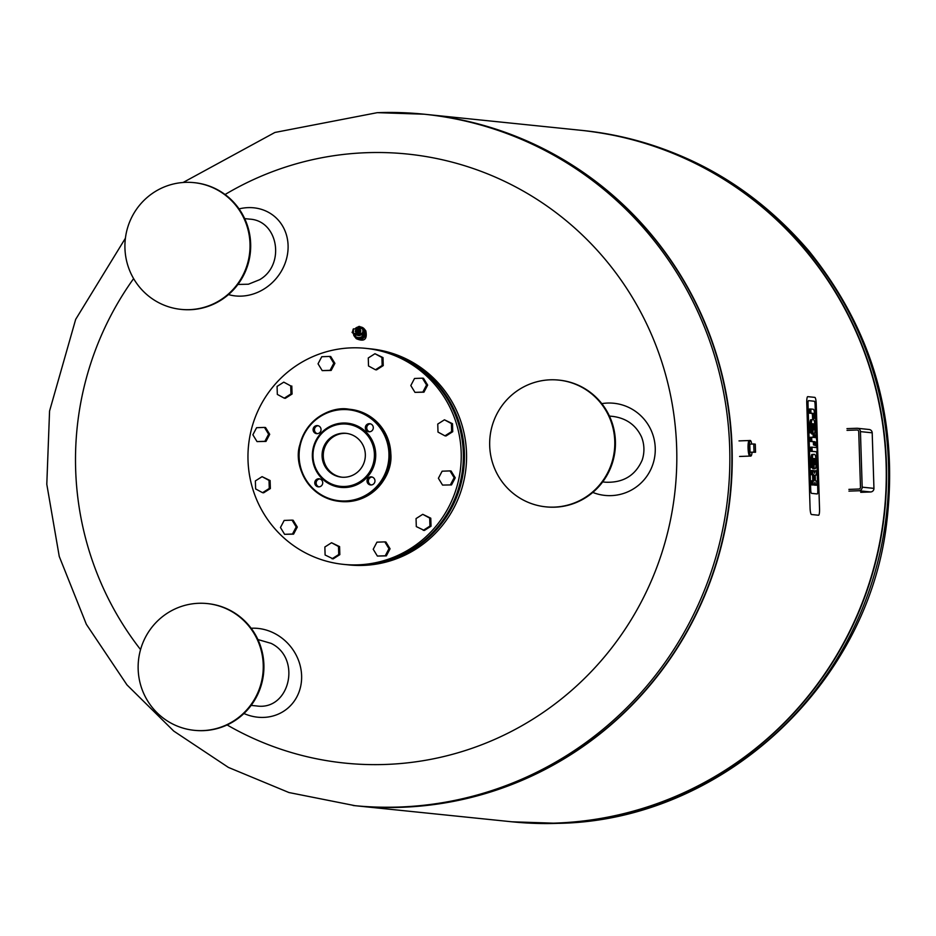 <?xml version="1.0" encoding="UTF-8"?>
<svg xmlns="http://www.w3.org/2000/svg" width="936" height="936" viewBox="0 0 936 936"><rect width="100%" height="100%" fill="white"/><g stroke="black" fill="none" stroke-linecap="round" stroke-linejoin="round"><path stroke-width="1.4" d="M847.021 430.361L856.966 429.998A1.732 1.708 95.9 0 1 858.733 431.671L860.476 487.223A1.732 1.708 95.9 0 1 858.827 489.025L848.882 489.388M848.929 491.119L858.885 490.756L870.644 491.962A3.475 3.416 -84.1 0 0 873.943 488.37L862.185 487.165A3.475 3.416 95.9 0 1 858.885 490.756M862.185 487.165L860.441 431.613L872.2 432.818L873.943 488.37M846.963 428.63L856.92 428.267A3.475 3.416 95.9 0 1 860.441 431.613M872.2 432.818A3.475 3.416 -84.1 0 0 869.146 429.495L857.376 428.279M870.644 491.962L860.699 492.324M808.575 400.643L814.332 401.24A3.568 0.667 -92.1 0 1 815.116 404.867L816.157 438.013L815.116 404.867A3.568 0.667 87.9 0 0 814.332 401.24L808.575 400.643A3.568 0.667 87.9 0 0 808.552 400.643A3.568 0.667 -92.1 0 1 808.575 400.643M808.014 404.141A3.568 0.667 -92.1 0 1 808.552 400.643A3.568 0.667 87.9 0 0 808.014 404.141L810.705 489.727L808.014 404.141M811.489 493.354A3.568 0.667 -92.1 0 1 810.705 489.727A3.568 0.667 87.9 0 0 811.489 493.354L817.245 493.951L811.489 493.354M817.795 490.452A3.568 0.667 -92.1 0 1 817.257 493.951A3.568 0.667 -92.1 0 1 817.245 493.951A3.568 0.667 87.9 0 0 817.257 493.951A3.568 0.667 87.9 0 0 817.795 490.452L816.59 451.831L817.795 490.452M816.391 445.524L816.449 447.607L816.391 445.524M814.835 397.379L807.768 396.653A6.365 1.193 87.9 0 0 807.733 396.653A6.365 1.193 87.9 0 0 806.762 402.889L810.073 508.014A6.365 1.193 87.9 0 0 811.465 514.507L818.532 515.233A6.365 1.193 87.9 0 0 818.567 515.233A6.365 1.193 87.9 0 0 819.538 508.985L816.227 403.861A6.365 1.193 87.9 0 0 814.835 397.379M814.753 441.698L811.828 441.394L811.688 437.252L814.624 437.545L814.542 434.912L815.233 434.983L815.841 437.674A6.166 1.158 -92.1 0 1 816.485 438.879A3.861 0.725 -92.1 0 1 816.718 440.201A5.908 1.111 -92.1 0 1 816.882 442.564L816.976 445.501L816.25 445.419L815.993 441.991L815.548 444.974L814.858 444.904L814.753 441.698L813.349 441.745L813.454 444.951L814.858 444.904M811.688 437.252L810.283 437.299L810.412 441.453L811.828 441.394M810.412 441.453L813.349 441.745M813.208 437.404L813.138 434.959L814.542 434.912M814.835 444.998L816.976 445.501M814.846 445.477L816.25 445.419M813.454 444.951L815.548 444.974M812.003 447.151L817.046 447.665L817.175 451.819L812.132 451.292L812.003 447.151L810.599 447.197L810.728 451.351L817.175 451.819M809.394 409.032L810.798 408.985L809.394 409.032L809.523 413.185L811.828 413.42A6.107 1.147 -92.1 0 1 811.922 413.443A3.99 0.749 -92.1 0 1 812.144 413.724L812.343 414.449L813.747 414.391L813.548 413.665A3.99 0.749 87.9 0 0 813.325 413.396A6.107 1.147 87.9 0 0 813.244 413.373L810.939 413.127L810.798 408.985L813.29 409.243A7.699 1.439 -92.1 0 1 814.063 410.53A4.973 0.936 -92.1 0 1 814.484 413.174A7.745 1.451 -92.1 0 1 814.612 415.35L814.706 418.404L813.969 418.334L813.91 416.227A4.469 0.842 87.9 0 0 813.875 415.607L813.747 414.391M809.523 413.185L810.939 413.127L809.523 413.185M812.343 414.449L812.471 415.654A4.469 0.842 -92.1 0 1 812.495 416.286L812.565 418.38L814.706 418.404M812.565 418.38L813.969 418.334M812.471 415.654L813.875 415.607M813.524 429.285L814.203 429.261L814.051 424.488A3.744 0.702 87.9 0 0 813.817 423.985A6.447 1.205 87.9 0 0 813.548 423.809L813.735 429.846A6.447 1.205 87.9 0 0 813.782 429.846A6.447 1.205 87.9 0 0 814.004 429.729A3.744 0.702 87.9 0 0 814.203 429.261M813.466 427.249L814.332 427.214M813.442 426.617L814.32 426.582M813.384 424.523L814.051 424.488M814.999 427.635A6.026 1.135 -92.1 0 1 814.32 433.696A10.507 1.966 -92.1 0 1 813.875 433.988A10.507 1.966 -92.1 0 1 813.805 433.988L813.091 433.918L812.612 423.715A3.568 0.667 87.9 0 0 812.565 423.715A3.568 0.667 87.9 0 0 812.155 424.64A3.814 0.714 87.9 0 0 812.074 427.19L812.249 432.888L811.547 432.818L811.36 426.535A9.582 1.79 -92.1 0 1 811.348 423.903A6.096 1.147 -92.1 0 1 812.109 419.761A10.39 1.942 -92.1 0 1 812.46 419.574A10.39 1.942 -92.1 0 1 812.471 419.574L813.384 419.667A10.787 2.024 -92.1 0 1 813.887 420.053A6.178 1.158 -92.1 0 1 814.963 426.301L814.999 427.635M811.652 432.912L812.401 434.035A10.507 1.966 87.9 0 0 812.471 434.047A10.507 1.966 87.9 0 0 812.53 434.035M811.688 433.965L813.091 433.918M811.056 419.62L811.067 419.62A10.39 1.942 87.9 0 0 811.056 419.62A10.39 1.942 87.9 0 0 810.693 419.819A6.096 1.147 87.9 0 0 809.944 423.95A9.582 1.79 87.9 0 0 809.944 426.594L810.143 432.865L812.249 432.888M810.143 432.865L811.547 432.818M810.693 419.819L812.109 419.761M814.624 464.022L815.291 463.999L815.139 459.225A3.744 0.702 87.9 0 0 814.917 458.722A6.447 1.205 87.9 0 0 814.636 458.546L814.823 464.584A6.447 1.205 87.9 0 0 814.87 464.584A6.447 1.205 87.9 0 0 815.092 464.455A3.744 0.702 87.9 0 0 815.291 463.999M814.554 461.986L815.432 461.951M814.542 461.354L815.408 461.319M814.472 459.248L815.139 459.225M816.087 462.372A6.026 1.135 -92.1 0 1 815.408 468.433A10.507 1.966 -92.1 0 1 814.963 468.725A10.507 1.966 -92.1 0 1 814.905 468.725L814.191 468.655L813.7 458.453A3.568 0.667 87.9 0 0 813.665 458.453A3.568 0.667 87.9 0 0 813.244 459.377A3.814 0.714 87.9 0 0 813.162 461.928L813.337 467.626L812.647 467.555L812.448 461.272A9.582 1.79 -92.1 0 1 812.436 458.64A6.096 1.147 -92.1 0 1 813.197 454.498A10.39 1.942 -92.1 0 1 813.548 454.299A10.39 1.942 -92.1 0 1 813.571 454.299L814.484 454.393A10.787 2.024 -92.1 0 1 814.975 454.791A6.178 1.158 -92.1 0 1 816.052 461.038L816.087 462.372M812.74 467.649L813.489 468.772A10.507 1.966 87.9 0 0 813.559 468.784A10.507 1.966 87.9 0 0 813.63 468.772M812.776 468.702L814.191 468.655M812.144 454.358L812.155 454.358A10.39 1.942 87.9 0 0 812.144 454.358A10.39 1.942 87.9 0 0 811.793 454.545A6.096 1.147 87.9 0 0 811.032 458.687A9.582 1.79 87.9 0 0 811.044 461.331L811.243 467.602L813.337 467.626M811.243 467.602L812.647 467.555M811.793 454.545L813.197 454.498M815.502 475.008A3.182 0.597 87.9 0 0 815.233 475.745L815.373 479.992A3.182 0.597 87.9 0 0 815.677 480.776A6.166 1.158 87.9 0 0 815.911 480.952L816.672 481.034L816.8 485.199L816.087 485.117A9.208 1.72 -92.1 0 1 815.478 484.474A5.873 1.1 -92.1 0 1 814.905 482.379A6.271 1.17 -92.1 0 1 814.46 484.31A14.882 2.785 -92.1 0 1 813.852 484.942L813.185 484.871L813.056 480.706L813.852 480.788A4.715 0.889 87.9 0 0 814.215 480.273L813.969 475.114A5.557 1.041 87.9 0 0 813.571 474.727L812.869 474.657L812.74 470.492L813.419 470.551A9.454 1.767 -92.1 0 1 814.039 471.206A6.271 1.17 -92.1 0 1 814.612 473.242A5.873 1.1 -92.1 0 1 815.057 471.253A9.208 1.72 -92.1 0 1 815.607 470.726A9.208 1.72 -92.1 0 1 815.642 470.726L816.356 470.796L816.485 474.961L815.712 474.891A6.166 1.158 87.9 0 0 815.502 475.008L816.485 474.961M814.168 484.708A9.208 1.72 87.9 0 0 814.683 485.176L816.8 485.199M813.056 480.706L811.652 480.765L811.781 484.93L813.852 484.942M811.781 484.93L813.185 484.871M812.74 470.492L811.325 470.539L811.465 474.704L812.167 474.774A5.557 1.041 -92.1 0 1 812.565 475.16L812.811 480.332A4.715 0.889 -92.1 0 1 812.612 480.73M812.811 480.332L814.215 480.273M812.974 478.448L814.378 478.401M812.939 477.43L814.355 477.372M812.565 475.16L813.969 475.114M812.167 474.774L813.571 474.727M811.465 474.704L812.869 474.657M815.572 470.726L814.226 470.785A9.208 1.72 87.9 0 0 814.203 470.785A9.208 1.72 87.9 0 0 813.887 470.948M556.253 823.118A347.467 341.195 -84.1 0 0 886.38 487.188A347.467 341.195 -84.1 0 0 580.823 130.291A347.467 341.195 -84.1 0 0 580.659 130.268A347.467 341.195 95.9 0 1 886.392 487.106A347.467 341.195 95.9 0 1 556.253 823.118A347.467 341.195 95.9 0 1 509.699 821.574A347.467 341.195 -84.1 0 0 509.863 821.586A347.467 341.195 -84.1 0 0 556.253 823.118M426.301 114.426A347.467 341.195 95.9 0 1 426.465 114.449A347.467 341.195 95.9 0 1 732.022 471.346A347.467 341.195 95.9 0 1 401.895 807.277A347.467 341.195 95.9 0 1 355.505 805.744A347.467 341.195 95.9 0 1 355.341 805.732M426.465 114.449L580.495 130.256A347.467 341.195 95.9 0 1 886.053 487.153A347.467 341.195 95.9 0 1 555.925 823.083A347.467 341.195 95.9 0 1 509.535 821.551L355.505 805.744M225.061 194.524A306.13 300.608 95.9 0 1 366.549 152.697A306.13 300.608 95.9 0 1 667.965 531.215A306.13 300.608 95.9 0 1 227.12 724.955M140.564 649.607A306.13 300.608 95.9 0 1 133.614 278.612M355.107 337.229A6.166 5.873 -39 0 0 355.142 337.264L356.312 338.703C364.291 342.061 367.462 339.44 365.836 330.864L364.724 329.495A6.166 5.873 -39 0 0 364.701 329.46M377.688 112.671A347.467 341.195 95.9 0 1 424.078 114.204L426.137 114.414A347.467 341.195 95.9 0 1 730.068 494.898A347.467 341.195 95.9 0 1 355.177 805.709L288.931 792.535L228.407 767.415L173.757 731.086L126.968 684.895L86.358 624.312L59.249 556.429L46.8 484.286L49.561 411.056L75.676 319.375L125.401 238.235M363.73 334.561L362.302 333.157L363.73 334.561A5.499 5.242 141 0 1 354.229 334.948M363.355 328.864A5.499 5.242 141 0 1 356.405 337.147A5.499 5.242 141 0 1 354.802 335.778M355.317 328.477A5.499 5.242 141 0 1 362.747 328.208L360.044 328.302A3.475 3.311 -39 0 0 356.312 328.454L356.37 328.875A2.89 2.761 141 0 1 356.663 328.676L359.506 328.571L360.898 330.958L359.447 333.45L356.604 333.544L355.212 331.168L356.663 328.676L355.54 331.578L356.698 333.544M362.864 328.314A5.499 5.242 141 0 1 363.613 329.238L362.337 328.653L362.782 328.22A5.499 5.242 -39 0 1 362.911 333.544L360.021 333.941L359.74 333.251A2.89 2.761 141 0 1 356.323 333.368L356.253 334.082A3.475 3.311 -39 0 0 360.021 333.941L360.851 334.959A3.475 3.311 141 0 1 357.084 335.1L353.773 333.462L354.697 335.182L353.504 334.035M356.663 328.676A2.89 2.761 141 0 1 359.787 328.747L362.7 328.22M363.226 334.877L360.851 334.959M357.084 335.1L354.697 335.182M359.471 331.297L356.628 331.391L356.616 332.514L359.459 332.42L359.588 331.426L356.639 330.829L359.588 330.864M359.482 330.724L359.494 329.601L356.651 329.706L356.639 330.829M356.616 332.514L359.798 332.83L359.494 329.601M359.74 328.981L356.99 329.086M359.424 338.387L364.198 335.509L364.584 335.989L359.81 338.867L359.424 338.387A6.166 5.873 141 0 1 358.769 338.422L354.054 335.884A6.166 5.873 141 0 1 353.726 335.322L353.738 334.351M364.537 334.936L364.584 329.519L364.537 334.936A6.166 5.873 141 0 1 364.198 335.509M354.054 335.884L358.769 338.422M360.805 327.097L359.553 326.43A6.166 5.873 141 0 0 358.886 326.453L357.938 327.027M360.5 326.945A6.166 5.873 141 0 1 364.654 329.437L364.268 328.969A6.166 5.873 141 0 1 364.584 329.519M364.268 328.969L362.583 328.056M353.738 334.854A6.166 5.873 141 0 1 353.574 334.14M359.155 338.89A6.166 5.873 141 0 1 354.44 336.363M364.584 335.989A6.166 5.873 141 0 1 359.81 338.867M364.97 329.998A6.166 5.873 141 0 1 364.923 335.416M364.502 329.226A6.166 5.873 141 0 1 361.799 338.89A6.166 5.873 141 0 1 354.92 336.983M355.142 337.264A6.166 5.873 -39 0 0 365.988 333.157A6.166 5.873 -39 0 0 364.724 329.495M346.554 433.391A22.031 21.633 -84.1 0 0 323.294 454.346A22.031 21.633 -84.1 0 0 342.061 477.22A22.031 21.633 95.9 0 1 323.376 453.153A22.031 21.633 95.9 0 1 346.554 433.391M449.994 470.902L451.082 471.019L455.235 477.816L451.515 484.906L442.552 485.082L438.399 478.273L442.12 471.194L449.994 470.902L454.147 477.699L450.427 484.789M455.235 477.816L454.147 477.699M451.515 484.906L442.552 485.082M422.744 514.32L430.782 518.193L431.028 526.207L424.336 530.466L416.298 526.594L416.052 518.579L422.744 514.32L429.694 518.076L429.94 526.09L423.248 530.349M431.028 526.207L429.94 526.09M430.782 518.193L429.694 518.076M384.813 541.885L385.901 541.991L390.066 548.8L386.346 555.879L377.372 556.054L373.218 549.256L376.939 542.166L384.813 541.885L388.978 548.683L385.258 555.773L377.372 556.054M386.346 555.879L385.258 555.773M390.066 548.8L388.978 548.683M331.555 542.74L339.592 546.612L339.838 554.639L333.146 558.886L325.108 555.013L324.862 546.998L331.555 542.74L338.504 546.507L338.75 554.521L332.058 558.78M339.838 554.639L338.75 554.521M339.592 546.612L338.504 546.507M292.055 520.135L293.144 520.252L297.297 527.05L293.576 534.14L284.614 534.316L280.461 527.518L284.181 520.428L292.055 520.135L296.209 526.945L292.488 534.023L284.614 534.316M293.576 534.14L292.488 534.023M297.297 527.05L296.209 526.945M255.622 488.931L255.376 480.917L262.068 476.658L269.018 480.414L269.275 488.44L262.571 492.687L255.622 488.931M262.068 476.658L270.106 480.531L270.364 488.545L263.659 492.804L262.571 492.687M270.364 488.545L269.275 488.44M270.106 480.531L269.018 480.414M252.872 434.795L256.593 427.705L264.467 427.413L268.62 434.222L264.9 441.301L257.026 441.593L252.872 434.795M264.467 427.413L265.555 427.53L269.708 434.327L265.988 441.418L257.026 441.593M265.988 441.418L264.9 441.301M269.708 434.327L268.62 434.222M277.079 386.404L283.772 382.145L290.722 385.901L290.967 393.916L284.275 398.174L277.325 394.419L277.079 386.404M290.722 385.901L283.772 382.145M291.81 386.018L292.067 394.033L285.363 398.291L284.275 398.174M292.067 394.033L290.967 393.916M321.762 356.721L329.647 356.44L333.801 363.238L330.08 370.328L322.206 370.609L318.041 363.811L321.762 356.721M333.801 363.238L334.889 363.355L330.736 356.546L329.647 356.44M334.889 363.355L331.168 370.434L322.206 370.609M331.168 370.434L330.08 370.328M374.962 353.714L383 357.587L381.911 357.482L382.157 365.496L375.465 369.755L368.515 365.988L368.269 357.973L374.962 353.714L381.911 357.482M383 357.587L383.245 365.602L376.553 369.86L375.465 369.755M383.245 365.602L382.157 365.496M422.405 378.179L423.493 378.296L427.658 385.094L426.559 384.977L422.85 392.067L414.964 392.36L410.81 385.55L414.531 378.472L422.405 378.179L426.559 384.977M427.658 385.094L423.938 392.184L414.964 392.36M423.938 392.184L422.85 392.067M346.18 564.642A108.588 106.622 -84.1 0 0 346.73 564.7A108.588 106.622 -84.1 0 0 463.882 467.579A108.588 106.622 -84.1 0 0 368.901 348.672A108.588 106.622 -84.1 0 0 368.351 348.625M346.73 564.7L348.847 564.923A108.588 106.622 -84.1 0 0 465.999 467.789A108.588 106.622 -84.1 0 0 371.03 348.894L368.901 348.672M444.448 419.808L452.486 423.68L452.731 431.695L451.643 431.578L444.951 435.837L438.001 432.081L437.755 424.055L444.448 419.808L451.398 423.563L451.643 431.578M452.486 423.68L451.398 423.563M452.731 431.695L446.039 435.954L444.951 435.837M351.187 347.864A108.588 106.622 -84.1 0 0 248.028 452.849A108.588 106.622 -84.1 0 0 343.512 564.373A108.588 106.622 -84.1 0 0 460.664 467.251A108.588 106.622 -84.1 0 0 365.683 348.344A108.588 106.622 -84.1 0 0 351.187 347.864M343.512 564.373L345.63 564.595A108.588 106.622 -84.1 0 0 462.793 467.462A108.588 106.622 -84.1 0 0 367.813 348.566L365.683 348.344M369.626 431.765A4.048 3.978 95.9 0 1 370.445 423.832M371.3 484.965A4.048 3.978 95.9 0 1 372.107 477.021M319.036 486.86A4.048 3.978 95.9 0 1 319.855 478.928M317.374 433.672A4.048 3.978 95.9 0 1 318.181 425.728M375.71 454.124A32.28 31.695 95.9 0 1 329.074 483.783A32.28 31.695 95.9 0 1 327.319 427.927A32.28 31.695 95.9 0 1 375.71 454.124M365.344 427.869A4.048 3.978 -84.1 0 0 368.913 431.765A4.048 3.978 -84.1 0 0 373.3 427.588A4.048 3.978 -84.1 0 0 369.743 423.692A4.048 3.978 -84.1 0 0 365.344 427.869M367.017 481.069A4.048 3.978 -84.1 0 0 370.586 484.953A4.048 3.978 -84.1 0 0 374.973 480.776A4.048 3.978 -84.1 0 0 371.416 476.892A4.048 3.978 -84.1 0 0 367.017 481.069M314.765 482.964A4.048 3.978 -84.1 0 0 318.322 486.849A4.048 3.978 -84.1 0 0 322.721 482.672A4.048 3.978 -84.1 0 0 319.153 478.787A4.048 3.978 -84.1 0 0 314.765 482.964M313.092 429.776A4.048 3.978 -84.1 0 0 316.649 433.66A4.048 3.978 -84.1 0 0 321.048 429.484A4.048 3.978 -84.1 0 0 317.48 425.599A4.048 3.978 -84.1 0 0 313.092 429.776M365.332 454.451A22.031 21.633 -84.1 0 0 345.957 433.321A22.031 21.633 -84.1 0 0 322.183 453.036A22.031 21.633 -84.1 0 0 341.453 477.161A22.031 21.633 -84.1 0 0 365.332 454.451M374.4 454.124A31.274 30.712 95.9 0 1 329.203 482.859A31.274 30.712 95.9 0 1 327.506 428.735A31.274 30.712 95.9 0 1 374.4 454.124M609.43 416.064L613.08 416.438C626.418 418.298 635.883 425.084 641.464 436.808A33.099 32.503 95.9 0 1 642.19 460.067C635.415 475.5 623.259 482.894 605.732 482.227L602.667 481.911M592.792 492.43A46.332 45.841 78.1 0 0 655.247 448.063A46.332 45.841 78.1 0 0 601.801 403.638M558.733 380.098L559.389 380.156A63.706 62.548 95.9 0 1 615.104 449.923A63.706 62.548 95.9 0 1 546.378 506.902L545.723 506.832A63.706 62.548 95.9 0 1 489.692 445.735A63.706 62.548 95.9 0 1 558.733 380.098A63.706 62.548 95.9 0 1 614.461 449.853A63.706 62.548 95.9 0 1 545.723 506.832M755.539 452.252L750.028 452.24L749.783 444.144L753.761 443.992L754.018 452.1L755.539 452.252L755.282 444.155L753.761 443.992M750.028 452.24L754.018 452.1M751.14 455.832A7.816 1.462 -92.1 0 1 751.058 455.937A7.816 1.462 -92.1 0 1 750.777 456.089A7.816 1.462 -92.1 0 1 749.034 448.332A7.816 1.462 -92.1 0 1 750.216 440.458A7.816 1.462 -92.1 0 1 750.251 440.458A7.816 1.462 -92.1 0 1 750.496 440.599A7.816 1.462 -92.1 0 1 750.59 440.692M752.017 452.38A7.64 1.427 -92.1 0 1 751.21 455.762A7.64 1.427 -92.1 0 1 749.268 448.952A7.64 1.427 -92.1 0 1 750.426 440.634A7.64 1.427 -92.1 0 1 750.672 440.762A7.64 1.427 -92.1 0 1 751.713 444.073M750.777 456.089L750.099 456.113A7.816 1.462 -92.1 0 1 749.818 455.984A7.816 1.462 -92.1 0 1 748.355 448.356A7.816 1.462 -92.1 0 1 749.256 440.645A7.816 1.462 -92.1 0 1 749.537 440.482A7.816 1.462 -92.1 0 1 749.572 440.493L750.216 440.458M749.678 455.809A7.523 1.416 -92.1 0 1 749.525 455.703A7.523 1.416 -92.1 0 1 748.121 448.356A7.523 1.416 -92.1 0 1 748.999 440.938A7.523 1.416 -92.1 0 1 749.128 440.821M749.923 456.066A7.792 1.462 -92.1 0 1 749.818 456.089A7.792 1.462 -92.1 0 1 748.075 448.367A7.792 1.462 -92.1 0 1 749.245 440.528A7.792 1.462 -92.1 0 1 749.362 440.552M749.245 440.528A7.792 1.462 -92.1 0 1 749.291 440.528L739.019 440.903M243.933 713.513A46.332 41.933 -129.3 0 0 287.235 708.657A46.332 41.933 -129.3 0 0 297.379 657.622A46.332 41.933 -129.3 0 0 251.152 628.267M251.141 705.393L256.487 705.931C289.692 711.044 302.012 658.242 271.077 643.36L257.903 639.545M207.207 603.568L207.862 603.638A63.706 62.548 95.9 0 1 230.888 610.752A63.706 62.548 95.9 0 1 261.167 685.48A63.706 62.548 95.9 0 1 194.852 730.372L194.197 730.314A63.706 62.548 95.9 0 1 138.469 660.559A63.706 62.548 95.9 0 1 207.207 603.568A63.706 62.548 95.9 0 1 230.233 610.682A63.706 62.548 95.9 0 1 260.512 685.409A63.706 62.548 95.9 0 1 194.197 730.314M228.489 294.583A46.332 41.266 -49.7 0 0 281.209 271.428A46.332 41.266 -49.7 0 0 274.634 216.555A46.332 41.266 -49.7 0 0 239.066 208.904M237.919 284.45L248.426 284.216L259.646 279.7C285.585 264.853 278.331 220.615 249.725 219.129L244.67 218.614M193.974 182.637L194.629 182.707A63.706 62.548 95.9 0 1 249.105 231.59A63.706 62.548 95.9 0 1 221.13 300.058A63.706 62.548 95.9 0 1 181.619 309.442L180.964 309.371A63.706 62.548 95.9 0 1 125.248 239.616A63.706 62.548 95.9 0 1 193.974 182.637A63.706 62.548 95.9 0 1 248.449 231.52A63.706 62.548 95.9 0 1 220.475 299.988A63.706 62.548 95.9 0 1 180.964 309.371M815.502 443.442L816.192 443.418M815.478 442.822L816.157 442.798M812.144 413.724L813.548 413.665M811.922 413.443L813.325 413.396M811.828 413.42L813.244 413.373M812.495 416.286L813.91 416.227M812.401 434.035L813.805 433.988M809.944 426.594L811.36 426.535M809.944 423.95L811.348 423.903M813.489 468.772L814.905 468.725M811.044 461.331L812.448 461.272M811.032 458.687L812.436 458.64M814.683 485.176L816.087 485.117M814.332 484.509L815.478 484.474M814.086 471.288L815.057 471.253M558.312 823.329A347.467 341.195 -84.1 0 0 888.439 487.399A347.467 341.195 -84.1 0 0 582.882 130.502C673.745 141.125 749.128 181.327 809.032 251.105C873.44 331.133 899.239 422.417 886.439 524.944C866.479 687.012 720.299 820.591 558.675 823.341L511.922 821.796A347.467 341.195 -84.1 0 0 558.312 823.329M183.093 182.485L274.915 132.456L377.325 112.659L424.078 114.204A347.467 341.195 95.9 0 1 728.009 494.688A347.467 341.195 95.9 0 1 353.118 805.498M352.942 332.806L352.228 332.643M354.253 334.983L353.375 333.883L353.422 328.829A5.499 5.242 -39 0 0 353.363 333.871M359.787 328.747L362.337 328.653A4.926 4.692 141 0 1 362.302 333.157L359.74 333.251M356.277 328.454L360.067 328.302M356.323 333.368L353.773 333.462A4.926 4.692 141 0 1 353.82 328.969L356.37 328.875M390.815 453.761A46.332 45.49 -84.1 0 0 350.076 409.325C374.54 413.794 388.124 428.606 390.827 453.761C393.132 477.255 370.48 504.527 340.61 501.497A46.332 45.49 -84.1 0 0 390.815 453.761M389.622 453.632A46.332 45.49 95.9 0 1 339.405 501.368A46.332 45.49 95.9 0 1 298.888 450.637A46.332 45.49 95.9 0 1 348.871 409.196A46.332 45.49 95.9 0 1 389.622 453.632M388.943 453.644A45.747 44.928 -84.1 0 0 320.334 416.508A45.747 44.928 -84.1 0 0 322.826 495.682A45.747 44.928 -84.1 0 0 388.943 453.644M812.471 434.047L813.875 433.988M813.559 468.784L814.963 468.725M814.203 470.785L815.607 470.726M582.882 130.502L580.823 130.291M511.922 821.796L509.863 821.586M352.837 331.332L352.076 332.292L353.036 333.134M350.076 409.325L348.871 409.196C333.824 406.247 307.605 416.298 299.894 444.623C293.155 464.572 307.347 497.344 339.405 501.368L340.61 501.497M749.818 456.089L739.58 456.464M288.37 707.721L287.235 708.657M275.839 217.585L274.634 216.555"/></g></svg>
